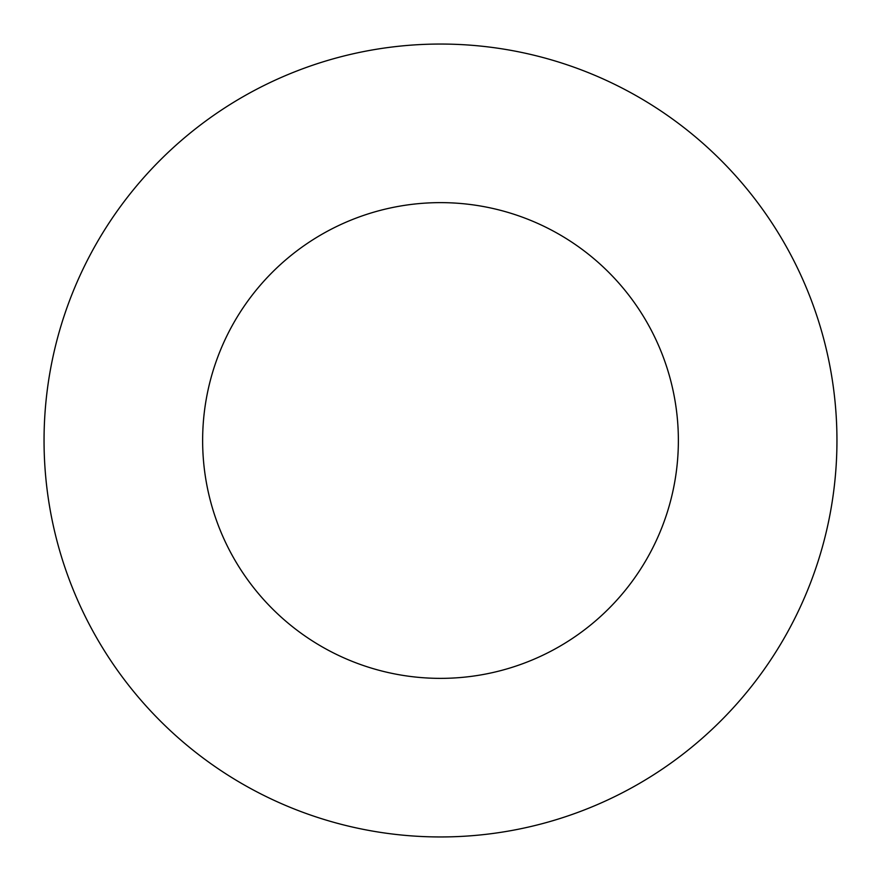 <?xml version="1.0" encoding="UTF-8"?>
<svg xmlns="http://www.w3.org/2000/svg" width="881" height="881" viewBox="0 0 881 881"><rect width="100%" height="100%" fill="white"/><g stroke="black" fill="none" stroke-linecap="round" stroke-linejoin="round"><path stroke-width="1.32" d="M678.37 440.5A237.87 237.87 0 0 1 321.565 646.5A237.87 237.87 0 0 1 321.565 234.5A237.87 237.87 0 0 1 678.37 440.5M836.95 440.5A396.45 396.45 0 0 1 242.275 783.837A396.45 396.45 0 0 1 242.275 97.163A396.45 396.45 0 0 1 836.95 440.5"/></g></svg>
